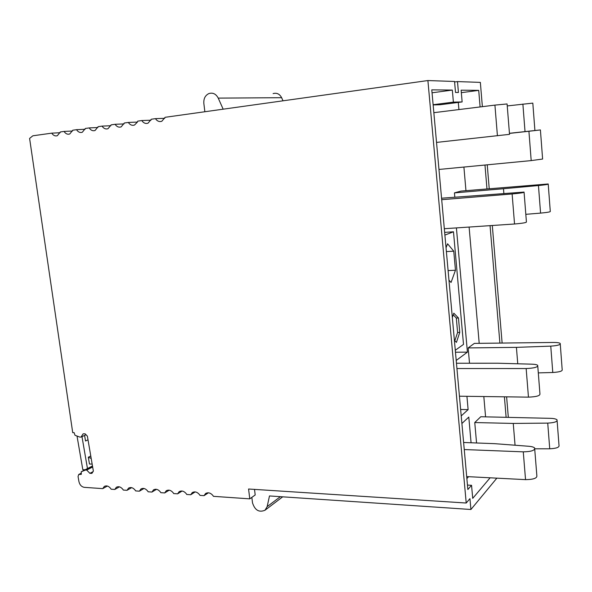 <?xml version="1.0" encoding="UTF-8"?>
<svg xmlns="http://www.w3.org/2000/svg" width="592" height="592" viewBox="0 0 592 592"><rect width="100%" height="100%" fill="white"/><g stroke="black" fill="none" stroke-linecap="round" stroke-linejoin="round"><path stroke-width="0.89" d="M60.11 132.726L51.785 133.148L32.834 135.797L29.6 138.424L72.72 432.663L74.126 432.656L74.999 435.275L79.802 437.081L81.037 437.081L86.025 434.75M508.328 417.367L506.611 396.84M502.12 343.064L492.3 225.493M489.229 188.685L487.238 164.813M482.376 106.664L480.349 82.384L457.498 81.585L454.597 81.985M251.844 497.376L252.503 502.823C254.893 510.26 259.067 512.724 265.016 510.215L267.155 506.626L269.493 495.941L470.921 509.49L469.944 498.642L466.215 503.022L248.573 489.014L249.772 498.856L255.189 494.979L254.516 489.399M466.215 503.022L427.898 80.549L454.56 81.481L455.514 92.463L458.437 92.478L457.498 81.585M164.776 118.304L155.489 118.644L156.059 119.473C157.738 121.397 159.662 121.989 161.816 121.264L165.146 117.297L427.898 80.549M155.489 118.644L151.345 119.229L148.052 123.166C145.935 123.876 144.048 123.277 142.398 121.375L141.828 120.553L137.751 121.131L137.418 122.07L128.383 122.44L128.938 123.254C130.566 125.134 132.423 125.726 134.502 125.038L137.418 122.07M128.383 122.44L124.357 123.003L121.153 126.88C119.11 127.554 117.29 126.962 115.684 125.097L115.129 124.29L111.17 124.845L108.01 128.701C106.005 129.352 104.214 128.76 102.631 126.917L102.083 126.118L98.183 126.658L95.06 130.492C93.092 131.128 91.331 130.536 89.769 128.708L89.229 127.916L85.389 128.449L82.303 132.253C80.371 132.874 78.632 132.282 77.101 130.477L76.56 129.685L72.779 130.218L69.738 133.992C67.836 134.599 66.126 134.007 64.617 132.216L64.084 131.431L60.354 131.949L57.35 135.701C55.478 136.293 53.805 135.701 52.311 133.933L51.785 133.148M249.772 498.856L213.438 496.333L212.891 495.497C210.486 492.759 208.029 492.122 205.528 493.58L204.033 495.674L200 495.393L199.452 494.564C197.099 491.871 194.687 491.227 192.237 492.64L190.728 494.749L186.754 494.475L186.214 493.654C183.905 490.99 181.537 490.346 179.124 491.723L177.622 493.839L173.7 493.565L173.16 492.751C170.896 490.124 168.579 489.48 166.211 490.812L164.694 492.936L160.832 492.67L160.299 491.863C158.071 489.266 155.8 488.622 153.469 489.917L151.952 492.056L148.141 491.789L147.615 490.983C145.432 488.422 143.197 487.778 140.911 489.036L139.394 491.182L135.635 490.916L135.117 490.117C132.971 487.593 130.773 486.942 128.531 488.163L127.006 490.317L123.306 490.058L122.788 489.266C120.679 486.772 118.526 486.121 116.321 487.312L114.796 489.466L111.141 489.214L110.63 488.43C108.565 485.965 106.442 485.314 104.273 486.469L102.749 488.629L84.338 487.349C81.563 486.846 79.765 484.937 78.936 481.607L78.048 476.493L78.714 474.495L81.319 474.325L81.222 471.78L85.477 470.041L86.706 470.063L89.88 473.326L91.893 473.371L93.366 471.143L87.379 436.126L85.122 433.84L83.109 433.84L81.037 437.081M150.99 120.198L141.828 120.553M124.046 123.906L115.129 124.29M110.874 125.719L102.083 126.118M97.902 127.509L89.229 127.916M85.122 129.271L76.56 129.685M72.52 131.01L64.084 131.431M89.88 473.326L93.003 471.698M86.706 470.063L92.655 466.992M85.477 470.041L92.559 466.392M102.749 488.629L107.404 486.047M114.796 489.466L119.436 486.846M127.006 490.317L131.624 487.66M139.394 491.182L143.982 488.481M151.952 492.056L156.51 489.318M164.694 492.936L169.216 490.169M177.622 493.839L182.099 491.027M190.728 494.749L195.16 491.908M204.033 495.674L208.406 492.803M470.921 509.49L496.858 478.151M480.105 106.945L478.713 90.369L461.124 90.176L462.137 101.935L453.383 102.127L452.332 90.08L431.783 89.851L467.858 489.517L471.55 485.307L472.719 498.36L490.117 477.803M506.116 417.316L504.399 396.81M499.9 343.086L490.05 225.641M486.972 188.878L484.974 165.035M283.02 100.81L281.629 97.695C279.624 93.95 276.782 92.589 273.104 93.603M223.162 109.18L218.233 98.117C216.013 93.928 212.913 92.404 208.939 93.543C205.246 95.327 203.544 98.605 203.84 103.371L204.854 111.74M452.332 90.08L432.049 92.789M453.383 102.127L433.122 104.717M462.137 101.935L440.026 104.747L433.144 104.939M478.713 90.369L461.331 92.663M471.55 485.307L467.458 485.077M485.581 416.849L483.819 396.536M479.202 343.33L469.108 227.054M465.956 190.661L463.906 167.055M458.918 109.572L458.297 102.423M468.583 476.693L466.873 478.58M456.21 360.461L467.414 352.136L456.41 227.905M467.414 352.136L455.463 352.225M461.212 415.91L468.124 409.62L466.933 396.314M468.124 409.62L460.635 409.472M471.077 442.764L468.79 417.064L461.901 423.495M497.421 135.753L494.919 105.11L507.085 103.955L509.52 134.347L436.526 142.413M494.919 105.11L433.84 112.68M441.565 198.216L524.068 192.082C524.394 192.563 520.412 193.184 512.124 193.961L441.699 199.696M524.09 192.348L526.414 221.882C526.754 222.585 522.795 223.288 514.537 223.998L444.318 228.719M456.462 363.236L497.746 363.222L531.86 364.176C534.879 364.28 536.826 364.665 537.706 365.323C538.121 367.107 534.273 368.187 526.155 368.55L456.935 368.535M537.78 366.263L539.934 393.702C540.37 395.693 536.544 396.84 528.456 397.136L459.436 396.211M463.61 442.483L494.727 443.674L528.922 446.287C531.86 446.538 533.762 447.108 534.635 448.003C535.072 450.394 531.283 451.674 523.269 451.844L464.254 449.55M534.731 449.232L536.84 475.591C537.292 478.173 533.525 479.527 525.541 479.638L466.688 476.59M531.194 160.595L528.922 131.261L540.407 129.937L542.612 159.041L531.194 160.595L438.968 169.453M509.431 133.296L540.407 129.937M528.922 131.261L509.438 133.4M507.24 105.931L532.815 103.119L534.909 130.514M503.859 193.295L503.489 188.73L538.454 185.533C545.365 184.845 548.621 184.327 548.214 183.979L461.027 191.075L454.449 192.881L454.826 197.136M503.489 188.73L454.449 192.881M525.822 214.319L540.57 213.113L538.454 185.533M548.229 184.186L550.279 211.359C550.693 211.877 547.452 212.461 540.57 213.113M517.756 363.784L516.416 347.363L550.76 346.135C557.531 345.669 560.683 344.759 560.21 343.419C559.255 342.768 557.042 342.442 553.587 342.457L474.355 343.39L468.154 347.926L469.508 363.229M516.416 347.363L468.154 347.926M538.298 372.886L552.78 372.494L550.76 346.135M560.269 344.159L562.178 369.593C562.659 371.095 559.529 372.065 552.78 372.494M515.055 445.228L513.249 423.435L474.754 422.547L476.56 442.979M534.902 448.803L549.731 448.795L547.733 423.11L513.249 423.435M474.754 422.547L480.771 416.738L550.567 418.344C553.942 418.455 556.103 418.966 557.05 419.854C557.531 421.659 554.423 422.747 547.733 423.11M557.124 420.831L559.003 445.362C559.492 447.323 556.406 448.462 549.731 448.795M454.804 340.792L457.609 332.46L456.314 318.037L453.228 314.87M448.092 270.588L455.463 270.241L453.761 251.178L447.567 243.778L446.035 247.789M455.463 270.241L451.045 282.465L448.958 280.164M453.761 251.178L446.383 251.593M455.285 350.264L463.506 344.403L453.487 231.798L444.888 235.076M454.397 340.4L456.439 342.361L459.755 332.423L458.467 317.985L453.812 313.183L452.325 317.46M444.644 232.375L453.487 231.798M458.467 317.985L456.314 318.037M459.755 332.423L457.609 332.46M85.137 469.759L82.821 469.715L77.019 436.038M87.468 468.561L81.985 436.637M91.198 458.46L88.319 457.231L89.481 464.024L92.16 464.069M88.319 457.231L90.776 455.995M85.537 441.003L88.008 439.826L85.537 441.003L84.582 435.423M81.296 471.735L92.485 465.978M79.491 474.281L81.163 473.415M281.629 97.695L218.233 98.117M280.379 496.673L267.155 506.626M514.537 223.998L512.124 193.961M528.456 397.136L526.155 368.55M525.541 479.638L523.269 451.844M525.023 131.594L522.877 104.051M81.134 473.245L78.951 474.377M104.806 486.173L104.273 486.469M116.846 487.016L116.321 487.312M129.041 487.867L128.531 488.163M141.414 488.74L140.911 489.036M153.957 489.628L153.469 489.917M166.67 490.524L166.211 490.812M179.576 491.441L179.124 491.723M192.659 492.374L192.237 492.64M205.927 493.321L205.528 493.58M282.702 496.829L265.016 510.215"/></g></svg>
